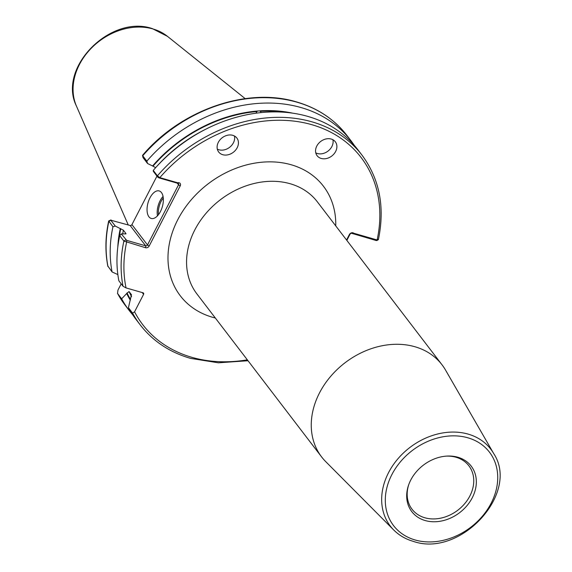 <?xml version="1.0" encoding="UTF-8"?>
<svg xmlns="http://www.w3.org/2000/svg" width="572" height="572" viewBox="0 0 572 572"><rect width="100%" height="100%" fill="white"/><g stroke="black" fill="none" stroke-linecap="round" stroke-linejoin="round"><path stroke-width="0.86" d="M446.053 456.141A35.764 28.564 -37.4 0 1 456.084 457.271A35.764 28.564 -37.4 0 1 468.876 465.794A35.764 28.564 -37.4 0 1 464.7 503.675A35.764 28.564 -37.4 0 1 424.853 517.774A35.764 28.564 -37.4 0 1 412.062 509.259A35.764 28.564 -37.4 0 1 408.715 484.706M457.85 457.243A37.423 29.887 -37.4 0 1 472.272 497.747A37.423 29.887 -37.4 0 1 425.175 520.549A37.423 29.887 -37.4 0 1 408.501 485.321A37.423 29.887 -37.4 0 1 446.703 456.098A37.423 29.887 -37.4 0 1 457.85 457.243M222.765 154.712A11.461 9.152 142.6 0 0 235.535 150.193A11.461 9.152 142.6 0 0 236.872 138.052A11.461 9.152 142.6 0 0 232.775 135.321A11.461 9.152 142.6 0 0 219.998 139.84A11.461 9.152 142.6 0 0 218.668 151.98A11.461 9.152 142.6 0 0 222.765 154.712M217.317 149.106A11.461 9.152 142.6 0 0 218.99 149.785A11.461 9.152 142.6 0 0 230.387 146.668A11.461 9.152 142.6 0 0 234.448 136M321.214 158.451A11.461 9.152 142.6 0 0 333.991 153.925A11.461 9.152 142.6 0 0 335.328 141.785A11.461 9.152 142.6 0 0 331.224 139.053A11.461 9.152 142.6 0 0 318.454 143.579A11.461 9.152 142.6 0 0 317.117 155.72A11.461 9.152 142.6 0 0 321.214 158.451M315.765 152.838A11.461 9.152 142.6 0 0 317.446 153.518A11.461 9.152 142.6 0 0 328.843 150.407A11.461 9.152 142.6 0 0 332.897 139.732M160.439 211.54A14.329 7.422 -73.9 0 0 159.166 190.926A14.329 7.422 -73.9 0 0 149.964 197.848A14.329 7.422 -73.9 0 0 151.237 218.461A14.329 7.422 -73.9 0 0 160.439 211.54M119.727 235.635L121.271 233.905L126.691 240.362L145.688 245.831A1.43 1.144 142.6 0 0 147.497 244.959L178.528 184.842A1.43 1.144 142.6 0 0 177.971 183.29L177.391 183.197L177.649 182.775A2.867 2.288 -37.4 0 1 179.122 182.761A2.867 2.288 -37.4 0 1 180.23 185.864L149.199 245.981A2.867 2.288 -37.4 0 1 145.588 247.733L123.881 241.069L119.727 235.635A139.647 111.526 142.6 0 0 118.862 280.802L123.016 286.236L126.047 287.909L143.029 292.8A1.43 1.144 -37.4 0 1 143.579 294.351L134.563 311.826A137.494 109.81 142.6 0 0 191.849 357.321A137.494 109.81 142.6 0 0 247.333 359.838M346.553 240.018L349.37 234.563A2.867 2.288 -37.4 0 1 352.981 232.811A2.867 2.288 -37.4 0 1 353.768 233.24L377.12 239.968L378.228 239.225M376.805 240.261L376.226 240.533L351.83 233.34A1.43 1.144 142.6 0 0 350.028 234.213L346.839 240.39M414.907 346.739A75.804 60.539 142.6 0 0 330.444 376.633A75.804 60.539 142.6 0 0 321.607 456.921A75.804 60.539 142.6 0 0 325.747 461.654L393.758 530.022A63.256 50.522 -37.4 0 1 395.645 461.583A63.256 50.522 -37.4 0 1 468.168 434.119A63.256 50.522 -37.4 0 1 493.7 453.56L445.509 370.027A75.804 60.539 142.6 0 0 442.02 364.8A75.804 60.539 142.6 0 0 414.907 346.739M354.311 145.381A139.647 111.526 142.6 0 0 351.065 140.848A139.647 111.526 142.6 0 0 301.122 107.579A139.647 111.526 142.6 0 0 146.832 161.132L147.547 163.506L143.057 157.643L143.408 157.472L143.057 157.643L142.728 155.763L146.832 161.132M292.778 113.184A133.097 106.299 142.6 0 0 260.246 110.832L261.118 112.591M177.391 183.197L158.937 177.885L157.815 177.213L157.414 175.826A139.647 111.526 -37.4 0 1 312.055 121.865A139.647 111.526 -37.4 0 1 361.997 155.141L357.843 149.707A139.647 111.526 142.6 0 0 307.9 116.431A139.647 111.526 142.6 0 0 153.26 170.392L157.414 175.826L159.817 177.642L177.649 182.775M128.421 307.672A139.647 111.526 142.6 0 0 136.022 319.405L140.183 324.839A139.647 111.526 -37.4 0 1 132.582 313.106L128.421 307.672L131.474 294.73L129.036 291.534L126.698 293.515A133.097 106.299 142.6 0 0 130.323 300.257M255.941 113.206L257.2 111.054A133.097 106.299 142.6 0 0 152.574 165.973L147.547 163.506M155.677 167.667L152.574 165.973M156.964 176.112L131.932 224.617A1.43 1.144 -37.4 0 1 130.13 225.49L110.775 220.184L115.265 226.054L123.395 230.209L125.833 233.405L124.782 233.898L121.271 233.905M125.704 234.019A130.402 104.14 142.6 0 1 125.833 233.405L125.99 233.812M120.292 228.521A133.097 106.299 142.6 0 0 117.796 247.061M115.265 226.054L112.949 226.777A139.647 111.526 142.6 0 0 112.083 271.943L107.894 266.137M117.846 274.589L112.083 271.943M112.949 226.777L108.694 220.956L110.782 219.991M121.185 283.841L117.946 290.111L117.546 293.45A139.647 111.526 142.6 0 0 125.139 305.183L129.251 310.553A139.647 111.526 142.6 0 0 132.775 314.872M157.815 177.213L153.339 171.371L153.26 170.392M257.2 111.054L260.246 110.832M376.819 240.576L378.378 239.661C385.085 207.2 379.622 179.022 361.997 155.141M346.961 135.485C334.405 119.291 317.639 108.115 296.675 101.966C247.161 86.801 181.095 109.767 142.564 155.319L142.728 155.763A139.647 111.526 142.6 0 1 297.018 102.209A139.647 111.526 142.6 0 1 346.961 135.485L351.065 140.848M126.698 293.515L121.65 298.813A139.647 111.526 142.6 0 0 129.251 310.553M121.65 298.813L117.475 293.343L125.139 305.183M132.582 313.106L134.563 311.826M111.125 220.02L108.844 221.407A139.647 111.526 142.6 0 0 107.979 266.581M126.691 240.362L126.591 242.263A137.494 109.81 142.6 0 0 126.047 287.909M376.226 240.533L377.12 239.968A137.494 109.81 142.6 0 0 311.797 124.682A137.494 109.81 142.6 0 0 159.817 177.642L158.937 177.885M353.768 233.24L353.01 233.848M467.882 437.802A60.403 48.241 142.6 0 0 391.863 474.603A60.403 48.241 142.6 0 0 415.143 539.982A60.403 48.241 142.6 0 0 491.162 503.188A60.403 48.241 142.6 0 0 467.882 437.802M442.02 364.8L317.324 201.809A75.804 60.539 142.6 0 0 290.211 183.748A75.804 60.539 142.6 0 0 205.748 213.642A75.804 60.539 142.6 0 0 196.911 293.929L321.607 456.921M215.337 318.011A90.133 71.986 -37.4 0 1 212.519 317.26A90.133 71.986 -37.4 0 1 177.785 219.691A90.133 71.986 -37.4 0 1 291.227 164.772A90.133 71.986 -37.4 0 1 335.743 225.89M163.285 198.034A13.471 6.978 -73.9 0 0 161.111 201.373A13.471 6.978 -73.9 0 0 158.501 214.636M157.479 215.851A14.329 7.422 106.1 0 1 160.089 200.758A14.329 7.422 106.1 0 1 163.056 196.453M350.028 234.213L349.37 234.563M152.96 28.957A58.437 46.668 142.6 0 0 91.663 47.848A58.437 46.668 142.6 0 0 76.426 106.042C57.286 67.725 110.596 14.2 152.302 28.6L167.496 36.372A58.437 46.668 142.6 0 0 152.96 28.957M285.264 112.326A132.554 105.863 142.6 0 0 260.174 111.311M129.036 291.534A130.402 104.14 142.6 0 0 131.574 296.661M127.013 292.907A132.554 105.863 142.6 0 0 130.516 299.506M257.128 111.533A132.554 105.863 142.6 0 0 153.046 166.109M205.577 129.308A130.402 104.14 142.6 0 0 156.163 167.11M123.016 286.236A139.647 111.526 -37.4 0 1 123.881 241.069L125.811 239.847M123.395 230.209A130.402 104.14 142.6 0 0 122.687 233.841M120.763 228.657A132.554 105.863 142.6 0 0 118.933 239.582M131.932 224.617L147.497 244.959L149.199 245.981M180.23 185.864L178.528 184.842L177.234 183.154M145.588 247.733L145.688 245.831L130.13 225.49M143.579 294.351L142.214 292.564M393.758 530.022C399.113 535.356 405.627 539.139 413.306 541.369C460.281 557.965 520.07 493.25 493.7 453.56M76.426 106.042L128.242 224.946M140.183 324.839C152.738 341.041 169.498 352.209 190.462 358.365L218.39 362.805L248.026 360.739M108.694 220.956C105.32 236.629 105.034 251.751 107.851 266.33M167.496 36.372L245.195 98.641M142.55 155.441L143.007 157.543"/></g></svg>
